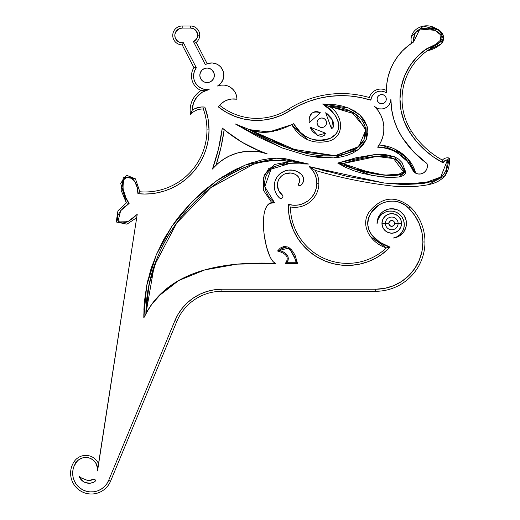 <?xml version="1.0" encoding="UTF-8"?>
<svg xmlns="http://www.w3.org/2000/svg" width="520" height="520" viewBox="0 0 520 520"><rect width="100%" height="100%" fill="white"/><g stroke="black" fill="none" stroke-linecap="round" stroke-linejoin="round"><path stroke-width="0.78" d="M377.091 99.132A4.596 4.596 0 0 1 381.687 94.536A4.596 4.596 0 0 1 386.282 99.132L385.931 100.887L384.937 102.375L383.442 103.37L381.687 103.721L379.932 103.37L378.437 102.375L377.442 100.887L377.091 99.132L377.442 97.37L378.437 95.882L379.932 94.887L381.687 94.536L383.442 94.887L384.937 95.882L385.931 97.37L386.282 99.132A4.596 4.596 0 0 1 381.687 103.721A4.596 4.596 0 0 1 377.091 99.132M209.879 68.588L212.238 70.161L213.811 72.52L214.364 75.302L213.811 78.085L212.238 80.444L209.879 82.017L207.097 82.57L204.315 82.017L201.955 80.444L200.382 78.085L199.83 75.302L200.382 72.52L201.955 70.161L204.315 68.588L207.097 68.035L209.879 68.588A7.267 7.267 0 0 0 199.83 75.302A7.267 7.267 0 0 1 207.097 68.035A7.267 7.267 0 0 1 214.364 75.302A7.267 7.267 0 0 0 212.244 70.174M191.406 111.995L190.58 114.426A23.075 23.075 0 0 1 190.171 110.117A23.075 23.075 0 0 0 190.58 114.426L191.165 112.599L190.58 114.426A15.905 15.905 0 0 1 203.359 109.044A62.082 62.082 0 0 1 206.96 129.89L209.027 129.89A64.148 64.148 0 0 0 204.847 107.107A17.973 17.973 0 0 0 192.238 110.188L190.58 114.426A15.905 15.905 0 0 1 203.359 109.044A62.082 62.082 0 0 1 139.841 191.769L137.923 193.661L137.072 187.291L136.123 184.217L134.68 181.331L132.613 178.854L129.831 177.242L128.219 177.021L125.236 178.172L124.156 179.381L122.922 182.364L122.909 188.773L125.99 197.841L129.116 203.463L124.592 206.791L120.64 210.737L117.819 215.572L117.312 218.342L118.066 221.026L117.481 219.726L118.059 221.019L120.328 222.664L123.123 222.937L125.859 222.365L128.44 221.28L133.101 218.147L137.222 214.311L137.137 214.864L137.222 214.311L128.44 221.28L118.066 221.026L120.64 210.737L129.116 203.463C123.383 195.969 121.726 187.941 124.156 179.381C132.438 171.834 138.665 186.68 137.923 193.661L138.6 193.005M428.175 184.717L445.413 175.383L449.397 158.106L447.525 159.887L440.694 177.086L422.65 183.658L384.287 183.034L309.212 166.602L312.546 168.571L309.212 166.602A22.029 22.029 0 0 1 316.823 183.248L318.883 183.248A24.096 24.096 0 0 0 315.178 170.404L309.212 166.602L315.178 170.404A24.096 24.096 0 0 1 290.433 206.947A24.096 24.096 0 0 0 318.883 183.248L316.823 183.248A22.029 22.029 0 0 1 288.399 204.328A59.02 59.02 0 0 0 390.091 247.15L390.065 247.175M387.868 247.605L390.091 247.15C376.207 243.529 361.303 228.404 370.572 213.701C377.812 200.044 398.424 196.417 408.882 208.416A47.229 47.229 0 0 1 422.903 241.995L424.97 241.995A49.296 49.296 0 0 0 410.339 206.947L408.882 208.416L410.339 206.947A49.296 49.296 0 0 1 375.674 291.291L221.897 291.291L221.897 289.224A50.843 50.843 0 0 0 174.935 320.587L108.648 480.396A18.701 18.701 0 0 1 82.4 489.645A18.701 18.701 0 0 1 76.011 462.566A11.882 11.882 0 0 1 97.65 469.339L98.585 464.197M98.624 463.931A13.949 13.949 0 0 0 74.314 461.383L76.011 462.566L74.314 461.383A13.949 13.949 0 0 1 98.624 463.931L136.695 217.698L98.624 463.931M192.94 28.47L190.58 28.067A7.079 7.079 0 0 1 197.659 35.145L199.725 35.145A9.146 9.146 0 0 0 190.58 26L190.58 28.067L190.58 26A9.146 9.146 0 0 1 196.183 42.373L207.188 63.72L196.183 42.373L193.466 41.613L205.322 64.617A12.318 12.318 0 0 1 222.248 69.134A12.318 12.318 0 0 1 217.529 86.015A14.261 14.261 0 0 1 236.971 99.229A18.584 18.584 0 0 0 219.596 105.267L219.596 105.267A18.584 18.584 0 0 1 236.971 99.229A18.584 18.584 0 0 0 219.596 105.267L219.492 105.385A18.584 18.584 0 0 0 218.342 106.873A18.584 18.584 0 0 1 219.492 105.385L219.206 105.729L219.492 105.385A18.584 18.584 0 0 0 218.342 106.873M203.833 108.413L203.489 108.869M207.188 89.823L205.478 90.051M204.386 90.181L201.624 90.454L204.373 90.188M196.313 67.789L183.397 42.712L182.189 44.876L193.915 67.626A15.704 15.704 0 0 0 201.103 90.493A23.075 23.075 0 0 0 190.171 110.117A23.075 23.075 0 0 1 201.103 90.493A15.704 15.704 0 0 1 193.915 67.626L194.681 67.665M226.583 112.502L218.328 106.892L219.596 105.267A59.209 59.209 0 0 0 288.672 109.044A98.209 98.209 0 0 1 369.291 97.546A98.209 98.209 0 0 0 288.672 109.044L289.783 110.786L281.372 115.291L272.356 118.43L262.971 120.133L253.429 120.354L243.971 119.099L234.819 116.383L226.2 112.288L218.328 106.892A61.269 61.269 0 0 0 289.783 110.786L281.736 115.128L289.783 110.786L288.672 109.044A59.209 59.209 0 0 1 219.596 105.267L218.328 106.892A18.584 18.584 0 0 1 236.971 99.229L236.542 95.81L235.3 92.593L233.324 89.772L235.3 92.593M289.159 205.361L288.399 204.399M319.976 127.127L318.435 126.1L317.408 124.559L317.044 122.746A4.745 4.745 0 0 1 321.796 117.995A4.745 4.745 0 0 1 326.541 122.746A4.745 4.745 0 0 1 321.796 127.491A4.745 4.745 0 0 1 317.044 122.746L317.408 120.926L318.435 119.385L319.976 118.359L321.796 117.995L323.609 118.359L325.15 119.385L326.177 120.926L326.541 122.746L326.177 124.559L325.15 126.1L323.609 127.127L321.796 127.491L319.976 127.127L322.374 127.459M385.385 223.425L388.817 223.425A2.919 2.919 0 0 1 391.742 220.5A2.919 2.919 0 0 1 394.661 223.425L398.099 223.425A6.357 6.357 0 0 0 391.742 217.067A6.357 6.357 0 0 0 385.385 223.425L381.947 223.425A9.796 9.796 0 0 1 391.742 213.629A9.796 9.796 0 0 1 401.531 223.425L398.099 223.425A6.357 6.357 0 0 0 391.742 217.067A6.357 6.357 0 0 0 385.385 223.425A6.357 6.357 0 0 0 391.742 229.781A6.357 6.357 0 0 0 398.099 223.425L401.531 223.425A9.796 9.796 0 0 1 391.742 233.214A9.796 9.796 0 0 1 381.947 223.425L385.385 223.425A6.357 6.357 0 0 0 391.742 229.781A6.357 6.357 0 0 0 398.099 223.425L394.661 223.425A2.919 2.919 0 0 1 391.742 226.343A2.919 2.919 0 0 1 388.817 223.425L385.385 223.425M300.495 185.627A1.43 1.43 0 0 1 298.35 184.366L299.377 182.156L298.974 183.313L299.514 179.725L298.727 177.417L297.135 175.572A6.409 6.409 0 0 1 298.35 184.366A1.43 1.43 0 0 0 298.35 184.392L299.065 185.627L300.495 185.627A7.319 7.319 0 0 0 301.256 174.245L303.095 176.917L303.602 180.115L302.673 183.222L300.495 185.627M280.15 192.816L282.132 194.753A12.175 12.175 0 0 1 277.413 185.12L278.655 190.483L282.132 194.753A2.074 2.074 0 0 1 282.451 197.737A2.074 2.074 0 0 1 279.461 197.919A16.094 16.094 0 0 1 283.894 171.347A16.094 16.094 0 0 1 301.256 174.245L297.427 171.626L293.007 170.209L297.427 171.626M277.413 185.12A12.175 12.175 0 0 1 297.135 175.572L294.203 173.856L290.914 173.017L287.514 173.128L284.278 174.161L281.457 176.059L279.272 178.653L277.882 181.76L277.413 185.12M403.806 228.234L404.281 224.478L403.702 220.733L402.116 217.295L399.646 214.422L396.487 212.342L392.873 211.211L389.084 211.12L385.418 212.076L382.161 214L379.554 216.743L377.8 220.103L377.039 223.808A14.703 14.703 0 0 1 391.742 208.715A14.703 14.703 0 0 1 406.445 223.425A14.703 14.703 0 0 1 393.244 238.05L396.825 236.821L399.932 234.65L402.318 231.712L403.806 228.234L402.922 230.6M70.603 473.232A20.768 20.768 0 0 1 74.314 461.383A20.768 20.768 0 0 0 87.315 493.597A20.768 20.768 0 0 0 110.559 481.188A20.768 20.768 0 0 1 70.603 473.232M386.432 90.389A56.797 56.797 0 0 0 386.432 90.441A56.797 56.797 0 0 1 413.498 42.048L419.906 29.049L434.967 30.323L440.973 35.139L440.089 42.205L426.29 48.945L427.193 50.837L443.859 39.754L439.731 30.823L430.332 26.546M397.592 56.628A56.797 56.797 0 0 0 397.572 56.661A56.797 56.797 0 0 0 397.572 56.661A56.797 56.797 0 0 1 397.585 56.641L393.653 62.718A56.797 56.797 0 0 1 393.679 62.686A56.797 56.797 0 0 0 388.258 76.16A56.797 56.797 0 0 1 390.533 69.245A56.797 56.797 0 0 0 388.258 76.16M393.081 63.778L390.533 69.245L388.265 76.121L386.893 83.22A56.797 56.797 0 0 0 386.887 83.252M411.522 43.316C408.09 29.354 424.684 21.495 435.5 28.288C442.533 31.09 444.938 35.744 442.715 42.257C438.484 46.696 433.31 49.562 427.193 50.837A59.118 59.118 0 0 0 411.522 131.306L409.786 132.431L411.522 131.306A86.612 86.612 0 0 0 442.39 160.108A6.74 6.74 0 0 1 449.397 158.106A6.74 6.74 0 0 0 442.39 160.108A86.612 86.612 0 0 1 411.522 131.306A59.118 59.118 0 0 1 427.193 50.837L441.526 43.706L443.788 36.328L438.796 30.14L423.429 26.098L411.899 35.815M172.744 35.438A9.438 9.438 0 0 1 182.189 26L190.58 26L182.189 26L182.189 28.067L190.58 28.067L182.189 28.067L182.189 26A9.438 9.438 0 0 0 172.744 35.438A9.438 9.438 0 0 0 182.189 44.876A9.438 9.438 0 0 1 172.744 35.438M97.604 468.254L95.706 462.826L93.099 459.986M92.892 459.829L92.059 459.257M90.363 458.38L88.543 457.788M87.672 457.613L86.651 457.49L87.672 457.613M77.24 461.071L74.126 465.998L72.995 469.742L72.67 473.649L73.171 477.529L74.464 481.221L76.499 484.569L79.183 487.416L82.4 489.645L86.015 491.153L89.862 491.875L93.776 491.777L97.585 490.874L101.12 489.19L104.234 486.811L106.776 483.834L108.648 480.396L110.559 481.188L108.648 480.396L174.935 320.587L176.839 321.38L110.559 481.188L176.839 321.38A48.776 48.776 0 0 1 221.897 291.291L375.674 291.291L375.674 289.224L221.897 289.224L221.897 291.291A48.776 48.776 0 0 0 176.839 321.38L174.935 320.587L178.295 313.911L182.605 307.801L187.766 302.387L182.605 307.801M255.236 151.34L245.837 151.405L236.847 153.153M235.02 153.725L228.176 156.585L235.02 153.725M225.739 157.911L219.505 162.181L225.739 157.911M94.517 461.299L95.706 462.826M96.629 464.522L97.266 466.349M127.484 200.688L126.458 198.776M167.635 189.872L166.29 190.365M173.114 187.493L175.65 186.18L173.114 187.493M179.712 183.761L181.331 182.676L179.712 183.761M197.256 166.933L192.478 172.9L187.714 177.645L182.475 181.87L176.819 185.523L170.814 188.565L164.522 190.957L158.015 192.68L151.365 193.713L144.644 194.038L137.923 193.661A64.148 64.148 0 0 0 209.027 129.89L206.96 129.89A62.082 62.082 0 0 1 139.841 191.769L135.46 178.867L123.383 177.073L121.082 190.197L126.353 202.858L120.659 183.346M201.13 160.732L202.462 158.171L201.13 160.732M204.289 154.089L203.495 155.954M174.954 36.874L174.954 34.002M178.756 28.912L179.296 28.659L178.756 28.912M236.386 116.961L235.638 116.695M245.264 119.359L249.411 120.003L245.264 119.359M255.197 120.426L256.757 120.445L255.197 120.426M274.021 117.969L278.941 116.291L274.021 117.969M394.257 61.672L397.585 56.641L402.253 51.116L407.582 46.221L413.498 42.048L413.582 38.148L414.525 34.385L413.491 41.951M434.96 30.323L427.557 28.191L434.941 30.31L427.557 28.191L423.683 28.152L427.557 28.191L423.683 28.152L419.906 29.049L416.663 31.155L414.525 34.385L413.491 41.977M427.193 50.837L426.29 48.945A61.178 61.178 0 0 0 409.786 132.431A88.673 88.673 0 0 0 443.105 162.838L442.442 160.381L443.105 162.838L433.375 156.91L424.482 149.786L416.579 141.583L419.094 144.43M316.719 168.688L315.998 168.487M288.983 214.968L288.399 204.328L293.442 205.238L298.558 204.952L303.472 203.495L307.911 200.941L311.649 197.431L314.47 193.154L316.225 188.338L316.823 183.248L316.316 178.568L314.828 174.096L312.423 170.047L309.212 166.602L346.463 176.222L384.287 183.034L347.204 176.391M291.596 225.686L292.721 228.677L290.446 221.962L288.756 213.226L288.399 204.328M304.128 246.571L304.922 247.403L304.128 246.571M304.941 247.422L306.332 248.82L304.941 247.422M312.344 253.903L313.937 255.041L312.344 253.903M313.957 255.054L314.977 255.743L313.957 255.054M323.882 260.553L324.305 260.735L323.882 260.553M345.429 265.401L348.647 265.421L341.685 265.155L332.917 263.633L324.48 260.806L316.563 256.744L309.342 251.537L302.991 245.303L297.648 238.186L293.43 230.347L289.53 218.094M358.807 264.316L359.3 264.219L358.807 264.316M369.558 261.111L372.418 259.864L369.558 261.111M379.412 255.989L382.018 254.202L376.051 258.005L367.965 261.729L359.411 264.192L350.584 265.343L341.685 265.155M187.766 302.387L193.661 297.784L200.167 294.106L207.142 291.414L214.442 289.776L221.897 289.224L375.674 289.224L384.891 288.32L393.75 285.63L401.915 281.268L409.071 275.392L414.947 268.236L419.309 260.072L421.993 251.212L422.903 241.995A47.229 47.229 0 0 1 375.674 289.224L375.674 291.291A49.296 49.296 0 0 0 424.97 241.995L422.903 241.995L421.98 232.719L419.257 223.802L414.837 215.592L408.882 208.416L404.547 204.867L399.536 202.332L394.095 201.103L388.486 201.292L383.078 202.826L379.197 204.828L371.761 211.842M415.474 267.423L414.07 269.503L415.474 267.423M342.907 163.618L348.569 166.426L342.907 163.618C380.809 151.678 400.998 154.421 403.494 171.847L403.494 171.847C404.469 178.711 364.481 175.773 342.907 163.618L376.571 156.455L393.569 158.581L403.494 171.847L405.535 171.555L394.401 156.689L375.336 154.466L337.74 163.078L342.907 163.618L337.74 163.078L371.911 175.494L390.065 177.522L399.217 176.989L405.535 171.555L403.494 171.847L396.884 175.233L388.882 175.422L373.022 173.596L342.907 163.618L348.569 166.426M239.428 140.654L225.745 130.917L242.047 142.246L259.909 151.131L256.75 151.495L259.909 151.131M274.937 181.493L274.267 186.082L274.937 181.493L276.887 177.281L279.955 173.803L283.894 171.347L288.366 170.112L293.007 170.209M275.62 192.543L277.257 195.436L275.62 192.543L274.606 189.384L274.267 186.082M383.812 126.087A30.778 30.778 0 0 1 380.627 142.454L382.688 137.228L383.76 131.722L383.812 126.12L382.85 120.595L380.906 115.343L378.04 110.526L374.348 106.308L376.668 107.945L379.366 108.849L382.207 108.94L384.95 108.212L387.374 106.724L389.266 104.605L390.468 102.024L390.884 99.216A9.789 9.789 0 0 1 374.348 106.308A30.778 30.778 0 0 0 374.348 106.308A30.778 30.778 0 0 1 377.669 147.199L377.669 147.199C394.277 148.155 406.185 156.221 413.4 171.411L415.402 173.024A8.008 8.008 0 0 1 414.063 172.068A8.008 8.008 0 0 0 415.409 173.03L415.623 173.147A8.008 8.008 0 0 0 426.946 163.508A8.008 8.008 0 0 1 413.4 171.411L410.982 166.205L407.505 161.688L398.976 154.089L394.121 151.093L388.934 148.785L383.376 147.381L379.925 147.127M266.019 191.373L264.803 186.713L266.019 191.373L268.151 195.702M253.429 164.314L210.737 187.668L176.826 222.905L154.213 265.863L145.899 313.911C146.282 219.056 239.551 149.532 289.582 161.59L308.607 164.047L289.139 163.651L279.584 164.788L275.054 166.524L270.998 169.208M279.558 164.794L289.139 163.651M252.792 162.357L245.863 164.827L252.792 162.357M231.205 171.711L237.842 168.317M223.535 176.196L217.367 180.258L223.535 176.196M176.202 220.259L171.919 226.285L176.208 220.246M178.678 280.54L162.273 292.468L151.879 304.226L147.589 310.85L143.812 317.882L143.832 313.794M274.099 202.852L274.579 202.806C255.541 198.283 264.245 259.708 275.652 263.367L273.579 262.093L271.589 259.617L269.724 256.12L266.533 246.825L264.31 235.709L263.666 229.938L263.503 218.914L264.062 214.032L263.374 222.424M271.011 169.195L267.774 172.796L265.616 177.119L264.635 181.857L264.797 186.674L266 191.334L268.132 195.663L271.043 199.498L274.579 202.806L272.07 203.034M281.229 129.129L269.744 131.924C262.373 132.912 255.573 132.145 249.34 129.63L268.899 139.925M271.739 131.619L270.738 131.781L271.739 131.619M269.978 140.433L290.979 148.98L269.978 140.433M323.447 155.863L334.678 155.74L323.447 155.863L313.391 154.726M335.387 155.669L336.238 155.578L335.387 155.669M354.946 149.481L356.408 148.486L354.946 149.481M350.324 111.072L348.029 110.071L350.324 111.072M329.673 109.538L330.155 109.96L329.673 109.538M331.389 111.105L333.138 112.898L331.389 111.105M333.385 136.344L332.859 136.734L333.385 136.344M311.142 139.009L309.023 138.138L311.142 139.009M301.762 133.484L300.281 132.145L301.762 133.484M406.445 223.425L406.166 220.552L406.198 226.109L404.274 231.114L402.656 233.272L398.392 236.535L393.244 238.05A13.637 13.637 0 0 0 404.203 223.21A13.637 13.637 0 0 0 390.351 211.036A13.637 13.637 0 0 0 377.039 223.808A14.703 14.703 0 0 1 377.039 223.425L378.157 217.796L381.342 213.025L383.572 211.198L388.869 209.001L394.609 209.001L391.742 208.715L397.371 209.839L399.913 211.198L403.969 215.254L406.062 220.083M388.869 209.001L388.303 209.125M283.569 247.715L282.055 248.319L285.181 247.546L288.256 248.553L290.713 250.647L294.132 256.139L296.094 262.275L287.404 262.275L288.353 258.239M84.572 479.043A9.386 9.386 0 0 1 78.936 476.086L81.497 478.056L86.619 480.058L88.874 480.46L93.255 479.343A8.066 8.066 0 0 1 84.572 479.043L84.013 478.946M95.173 479.837L95.349 480.35L94.809 479.427L93.255 479.343A1.397 1.397 0 0 1 95.173 479.837A1.397 1.397 0 0 1 94.679 481.748A10.862 10.862 0 0 1 78.936 476.086L81.64 478.127M218.458 163.046L216.346 164.125L218.458 163.046L216.346 164.125L218.458 163.046L216.346 164.125L221.052 147.056L224.172 129.63A192.628 192.628 0 0 1 215.95 165.315A192.628 192.628 0 0 0 224.139 129.851M359.099 169.975L372.964 173.583M402.304 173.817L397.215 175.194M396.227 175.299L389.597 175.442M387.887 175.377L384.774 175.169C396.754 176.085 402.987 174.98 403.494 171.847L402.337 173.797M421.818 252.07L422.279 249.665M422.038 232.999L421.967 232.655M378.151 205.53L373.919 209.196L370.572 213.701L368.407 218.868L367.757 224.445L368.862 229.944L371.572 234.878L375.414 238.986L379.957 242.3L390.091 247.15L386.919 247.786M335.575 264.238L334.522 264.017M298.389 204.984L299.033 204.867M302.9 203.73L303.829 203.339M307.71 201.097L308.373 200.597M316.453 179.238L316.251 178.263M314.925 174.311L314.555 173.524M433.375 156.91L431.366 155.46M440.407 34.379L438.276 32.337L434.967 30.323L440.966 35.126L434.98 30.329L431.34 28.938L427.557 28.191M396.637 57.961L393.653 62.718A56.797 56.797 0 0 1 393.679 62.686M386.893 83.22L386.432 90.441A56.797 56.797 0 0 0 386.432 90.493L386.438 91.28A56.797 56.797 0 0 0 386.451 92.073L386.484 92.95A56.797 56.797 0 0 1 386.432 90.441A56.797 56.797 0 0 0 386.432 90.493A11.992 11.992 0 0 0 369.291 97.546A11.992 11.992 0 0 1 386.432 90.493M273.91 118.001L273.117 118.222M269.614 119.087L265.519 119.821M265.382 119.841L264.134 120.003M260.312 120.348L256.757 120.445M234.819 116.383L226.928 112.697M233.324 89.772L230.731 87.503L227.662 85.924L224.315 85.124L220.864 85.156L217.529 86.015L221.221 82.875L223.411 78.559L223.834 76.167L223.243 71.357L220.844 67.151L219.069 65.487L217.009 64.194L212.329 62.946L207.532 63.596L205.322 64.617A12.318 12.318 0 0 0 205.322 64.617L205.328 64.61A12.318 12.318 0 0 1 205.322 64.61L193.466 41.613L195.91 42.315M219.174 85.481L217.529 86.015M190.639 114.212L192.238 110.188L195.117 108.55L201.533 106.984L204.847 107.107L207.155 114.504M207.175 114.569L207.974 118.306L209.027 129.89L208.676 136.611L207.623 143.26L205.875 149.76L203.457 156.039L200.395 162.032L196.722 167.674M208.195 119.587L208.546 122.038M208.559 122.128L209.027 129.863M208.618 137.144L208.566 137.592M208.559 137.625L208.312 139.47M207.603 143.338L207.188 145.158M207.175 145.216L205.9 149.682M205.849 149.838L204.867 152.613M187.564 177.775L186.414 178.776M181.85 182.319L181.331 182.676M162 191.718L160.238 192.172M160.16 192.192L159.25 192.413M154.537 193.31L152.042 193.642M145.912 194.031L144.879 194.038M123.123 222.937L128.453 221.273M137.053 215.384L137.137 214.851L137.053 215.384M98.442 465.14L97.845 469.001L98.442 465.14M288.08 256.815L286.709 254.488L283.387 251.986L279.546 250.386L282.055 248.319M333.86 124.085L333.236 127.192L331.565 128.901L325.669 112.769L332.716 120.322L331.565 128.901L325.669 112.769L327.587 114.03L331.286 117.956L333.632 122.746L333.866 125.086M405.327 217.796L405.529 218.309M402.656 233.272L402.116 233.844M325.981 106.184L325.462 106.165M328.679 106.294L330.291 106.373M331.877 106.483L337.838 107.237M359.001 116.948L359.567 117.507M363.441 122.72L364.8 125.82M311.019 154.31L308.353 153.79M289.022 125.963L290.401 125.307M239.044 125.47L251.492 130.416L261.762 132.301L270.056 131.879L261.755 132.301L276.861 130.475L285.012 127.706L291.98 124.527M329.843 138.502L330.389 138.236M337.24 132.002L337.714 131.099M338.416 129.292L338.689 128.226M327.925 108.102L327.509 107.783M275.639 263.361L237.231 264.141L204.906 269.867L178.666 280.547L158.522 296.179L178.666 280.547L204.906 269.867L237.231 264.141L275.652 263.367C205.875 260.539 161.928 278.714 143.812 317.882L144.092 305.702M146.692 285.597L148.135 279.11M150.703 269.887L152.704 263.906M163.469 240.065L166.452 234.864M143.904 309.764L144.391 301.691L146.666 285.721L150.67 269.99L156.26 254.846L163.28 240.409L171.919 226.285M261.281 160.056L264.836 159.341M268.983 158.71L269.334 158.665M291.428 159.906L292.019 160.049M267.761 172.822L265.603 177.144M264.628 181.896L264.803 186.693M273.358 201.734L272.753 201.201M268.781 204.159L271.499 203.093L268.781 204.159L266.663 206.466L265.103 209.82L264.062 214.032M282.132 194.753L282.932 196.177L282.847 197.002L282.451 197.737L280.995 198.464L279.461 197.919L277.257 195.436M120.659 183.313L126.458 175.214L135.434 178.841M136.695 217.698L126.958 224.172L116.233 222.008L117.91 210.944L126.353 202.858L117.91 210.944L116.233 222.008L126.958 224.172L136.695 217.698L126.958 224.178L136.695 217.698M136.273 215.228L137.222 214.311L97.65 469.339A11.882 11.882 0 0 1 97.539 470.964L97.792 469.339M386.568 247.852L386.432 247.878C371.449 243.594 359.001 225.446 369.662 211.25C381.959 196.716 395.519 195.28 410.339 206.947C395.519 195.28 381.959 196.716 369.662 211.25C359.008 225.453 371.436 243.588 386.432 247.878A56.953 56.953 0 0 1 290.433 206.947A56.953 56.953 0 0 0 386.432 247.878L370.116 236.379M386.438 91.286L386.451 92.066A56.797 56.797 0 0 1 386.438 91.28L386.432 90.708M206.622 63.954L206.622 63.954A12.318 12.318 0 0 0 205.92 64.285A12.318 12.318 0 0 1 206.622 63.954L207.038 63.778M212.478 169.052L218.517 148.824L222.3 128.044A190.561 190.561 0 0 1 212.466 169.065A50.161 50.161 0 0 1 267.221 153.888A136.975 136.975 0 0 1 222.294 128.037L232.55 136.078L243.522 143.104L255.119 149.058L267.221 153.888A136.975 136.975 0 0 1 267.098 153.842M373.081 173.608L384.774 175.169L375.076 173.505M249.431 129.681L299.137 151.522L335.088 155.701M335.166 155.695L358.839 146.504L365.716 130.175L355.771 114.257L328.985 106.308C397.248 109.122 370.474 199.362 249.34 129.63L246.896 128.642M328.835 106.255L322.608 103.981L335.875 104.838L342.349 106.08L348.66 108.095L354.614 111.026L359.944 114.992L364.26 120.055L367.049 126.087L367.712 129.35L367.835 132.672L366.45 139.145L363.142 144.898L358.384 149.584L352.755 153.088L346.58 155.552L340.132 157.105L333.528 157.905L320.418 157.703L307.508 155.72L282.341 148.018L258.401 136.981L235.436 124.007L249.34 129.63L268.938 132.028L291.707 124.663C300.508 139.23 312.942 144.709 329.011 141.095C346.236 136.032 342.44 113.412 328.985 106.308L351.13 111.462L365.482 128.427L363.987 139.64L356.597 148.35L335.121 155.695L290.589 148.85L249.34 129.63M235.436 124.007L282.341 148.018L307.508 155.72L333.528 157.905L358.384 149.584L366.45 139.145L367.049 126.087L359.944 114.992L348.66 108.095L322.608 103.981C334.757 109.948 347.269 129.578 330.61 138.119C314.892 143.156 302.543 138.359 293.56 123.728L292.909 124.059M285.175 127.641L284.739 127.816M277.186 130.383L276.159 130.656L277.186 130.383M254.618 131.306L252.031 130.598L254.618 131.306M274.579 202.806L264.797 186.674L271.011 169.195L289.146 163.651L308.607 164.047L276.803 158.165L245.264 165.067L216.899 180.583L192.198 201.539L171.704 226.597L156.26 254.846L146.666 285.721L143.812 317.882L144.43 316.719L143.812 317.882L143.819 317.265M145.815 314.067L147.433 311.116M402.142 137.371A70.284 70.284 0 0 1 390.884 99.216L391.606 109.265L393.757 119.106L397.293 128.537L402.142 137.371L413.329 151.593L426.946 163.508A97.78 97.78 0 0 1 402.142 137.371L413.329 151.593M415.565 173.114L415.623 173.147C411.808 157.378 395.076 145.678 379.138 145.08C395.076 145.678 411.808 157.378 415.623 173.147L415.402 173.024A8.008 8.008 0 0 1 414.096 172.1L415.623 173.147L407.635 158.776L394.251 148.824L407.635 158.776L415.623 173.147L403.013 154.557L382.375 145.178M379.106 147.147L377.669 147.199L380.634 142.441A30.778 30.778 0 0 0 382.85 120.581A30.778 30.778 0 0 1 382.856 120.627M388.817 223.425L389.675 221.358L391.742 220.5L393.809 221.358L394.661 223.425L393.809 225.485L391.742 226.343L389.675 225.485L388.817 223.425M309.14 122.746C308.692 113.783 312.449 110.455 320.405 112.769L309.14 122.746L309.335 117.598L311.623 113.529L313.391 112.223L315.484 111.573L317.844 111.716L320.405 112.769L309.14 122.746M325.669 133.237L317.655 135.35L310.226 127.212L325.669 133.237L324.37 135.291L322.452 136.22L320.144 136.188L317.655 135.35L313.007 131.917L311.279 129.642L310.226 127.212L325.669 133.237M432.237 46.956L433.505 46.423M416.579 141.583L409.786 132.431L404.385 121.999L401.082 110.728L399.984 99.034L401.147 87.347L404.521 76.096L409.981 65.702L417.326 56.537L426.29 48.945L433.589 46.384L441.948 38.831L433.596 46.384L441.948 38.831L441.799 36.888L439.738 33.624M427.538 28.184L419.926 29.042M98.195 466.726L98.397 465.433M384.404 183.047L403.273 184.561M403.416 184.567L432.081 181.474L440.694 177.086L422.669 183.658L403.416 184.567L432.081 181.474L422.65 183.658L403.39 184.567L384.287 183.034M432.133 181.461L440.681 177.099L432.126 181.461M448.76 158.672L447.525 159.887L444.86 160.673L443.105 162.838A4.674 4.674 0 0 1 447.525 159.887L449.397 158.106C450.249 172.998 443.085 181.889 427.895 184.782C415.194 187.044 402.506 187.363 389.838 185.731C364.585 182.696 339.703 177.587 315.178 170.404C339.716 177.593 364.604 182.702 389.851 185.731C402.512 187.363 415.2 187.044 427.901 184.782C443.085 181.883 450.249 172.991 449.397 158.106L449.222 158.262M371.599 234.917L379.925 242.281M370.871 100.191A9.925 9.925 0 0 1 386.484 92.95L384.189 91.748L381.654 91.176L379.06 91.28L376.584 92.053L374.394 93.444L372.632 95.355L371.436 97.656L370.871 100.191L360.659 97.533L350.214 96.012L339.664 95.648L329.141 96.434L318.773 98.377L308.672 101.439L298.974 105.593L289.783 110.786A96.142 96.142 0 0 1 370.871 100.191L370.325 99.333M116.227 221.994L117.91 210.938L126.353 202.858L117.91 210.938L116.227 221.994M127.322 203.073L128.18 203.261L127.322 203.073M201.103 90.493L201.448 90.467M129.116 203.463L128.18 203.261M126.458 202.885L129.097 203.457M137.943 193.648L139.769 191.841M195.455 67.717L196.319 67.782L194.395 71.305L193.577 75.231L193.934 79.228L195.442 82.947L197.964 86.06L201.286 88.309L205.12 89.499L209.131 89.512L202.423 92.112L196.976 96.824L193.447 103.097L192.238 110.188A21.014 21.014 0 0 1 209.131 89.512L206.941 89.856L209.131 89.512A13.637 13.637 0 0 1 196.319 67.782L195.884 67.75M196.183 42.373A9.146 9.146 0 0 0 199.725 35.145L197.659 35.145A7.079 7.079 0 0 1 193.466 41.613L196.514 39L197.366 37.154L197.522 33.768L195.585 30.14L193.284 28.607L190.58 28.067M182.189 44.876L193.915 67.626M182.299 44.688L183.397 42.712A7.371 7.371 0 0 1 174.837 36.043A7.371 7.371 0 0 1 182.189 28.067L179.225 28.685L175.851 31.662L174.869 34.528L175.117 37.538L177.651 41.255L180.375 42.588L183.397 42.712L196.319 67.782M171.678 226.642L181.383 213.616L192.198 201.539L204.087 190.463L216.899 180.583L230.672 172.003L245.264 165.067L260.618 160.206L268.645 158.756L276.803 158.165L284.94 158.633L308.607 164.047L289.582 161.59L274.586 164.45L264.101 175.279L263.497 190.359L272.031 203.034M289.068 163.651L286.546 163.696M414.096 172.1L413.498 171.522M307.515 139.718L291.707 124.663M323.648 140.348L328.744 138.983L323.648 140.348M336.05 116.681L333.333 113.126M267.221 153.888L259.928 151.977L252.428 151.177L244.888 151.515L237.49 152.977L230.393 155.532L223.756 159.12L217.737 163.663L213.434 167.947M292.851 124.085L291.85 124.592M248.716 129.376L247.864 129.031M291.389 124.82L293.56 123.728L300.397 132.262L304.649 135.681L309.445 138.327L314.613 140.01L320.047 140.608L325.455 140.01L330.61 138.119L335.569 134.303L337.376 131.755L338.546 128.843L338.956 125.742L338.611 122.616L336.161 116.864L333.326 113.113L329.999 109.824L322.608 103.981L328.523 106.138M146.14 313.456L145.899 313.911C147.147 273.579 161.317 238.478 188.396 208.605C214.025 181.188 250.12 155.246 289.582 161.59L268.801 168.461L263.192 178.016L263.172 189.137M290.069 161.655L289.582 161.59M277.557 250.998L279.546 250.386C287.177 252.837 289.789 256.802 287.404 262.275L285.305 263.445C289.413 257.777 286.832 253.624 277.557 250.998L289.334 247.858L297.518 263.445L296.094 262.275C292.032 248.482 286.52 244.517 279.546 250.386L277.557 250.998L280.28 248.092L283.881 246.454L287.788 246.994L291.038 249.288L293.481 252.395L295.308 255.905L297.518 263.445L285.305 263.445L287.404 262.275L296.094 262.275L297.518 263.445L285.305 263.445C289.413 257.777 286.832 253.624 277.557 250.998M343.018 163.683L348.419 166.361M348.712 166.491L354.562 168.786M386.341 175.286L402.298 173.823M402.259 173.849L384.774 175.169L354.776 168.864L348.66 166.472M286.956 126.893L287.293 126.744M157.372 257.53L148.922 285.149L145.899 313.911L149.097 308.353M426.946 163.514A8.008 8.008 0 0 1 415.623 173.147L415.623 173.147A8.008 8.008 0 0 0 426.946 163.508L427.362 166.198L426.855 168.877L425.477 171.23L423.391 172.978L420.843 173.933L418.119 173.972L415.538 173.102L413.4 171.411M379.138 145.08C395.076 145.678 411.808 157.378 415.623 173.147L403.026 154.57L382.395 145.184M413.491 42.029L414.525 34.392M314.788 170.125L315.178 170.404C339.703 177.587 364.585 182.696 389.838 185.731C402.506 187.363 415.194 187.044 427.895 184.782C443.085 181.889 450.249 172.998 449.397 158.106M123.63 191.841L122.603 185.614M122.922 182.364L122.603 185.588L124.15 179.394M129.844 177.249L134.413 180.928M134.68 181.337L137.066 187.265M190.775 113.744L191.659 111.391M118.196 210.529L126.353 202.858M205.088 90.103L204.744 90.142M98.091 467.389L98.033 467.786M438.308 32.331L434.974 30.329M219.206 105.729L219.492 105.385M145.581 314.522L145.802 314.1M371.3 172.757L359.502 170.079M82.102 478.348L83.382 478.803M354.776 168.864L384.774 175.169L370.058 172.504L354.776 168.864L362.329 171.191L372.19 173.446M357 169.442L364.644 171.308L357 169.442M372.398 172.984L374.81 173.453L372.398 172.984M374.543 173.407L367.231 171.893M95.349 480.35L94.679 481.748L90.662 483.151M373.757 173.725L377.631 174.35M379.801 174.363L374.81 173.453M219.531 84.63L221.221 82.875M214.734 63.343L212.329 62.946M201.533 106.984L204.847 107.107L207.974 118.306M127.959 204.263L127.38 204.666M137.222 214.311L97.539 470.964A11.882 11.882 0 0 0 97.65 469.339L97.058 465.641L95.342 462.306L92.677 459.674L89.323 458.003L85.612 457.457L81.919 458.101L78.605 459.862L76.011 462.566M214.442 289.776L221.897 289.224L214.442 289.776M379.957 242.3L384.911 244.953M382.018 254.202L390.091 247.15L383.481 253.11L376.051 258.005M440.694 177.086L444.132 173.674L446.466 169.468L447.525 159.887M433.589 46.384L437.028 44.596L440.089 42.205L441.948 38.831M386.432 90.441A56.797 56.797 0 0 0 386.484 92.95M219.999 104.826L224.133 101.498L226.519 100.315L231.667 99.015L236.971 99.229M227.662 85.924L224.315 85.124M90.174 483.21L85.475 482.619L83.337 481.572L79.983 478.225L78.936 476.086M337.74 163.078L356.304 157.697L375.336 154.466L384.969 154.466L394.401 156.689L398.619 159.113L402.038 162.565L405.535 171.555L405.522 172.712L405.145 173.81L403.553 175.474L399.217 176.989L390.065 177.522L380.965 176.865L362.96 173.498L354.204 170.853L345.781 167.427L337.74 163.078M318.435 119.385L319.976 118.359M401.531 223.425L400.79 227.169L398.665 230.347L395.486 232.472L391.742 233.214L387.991 232.472L384.82 230.347L382.694 227.169L381.947 223.425L382.694 219.674L384.82 216.495L387.991 214.377L391.742 213.629L395.486 214.377L398.665 216.495L400.79 219.674L401.531 223.425M275.652 263.367C240.74 261.931 212.31 265.766 190.346 274.865C179.368 279.416 170.014 285.279 162.273 292.468M394.121 151.093L388.934 148.785M374.348 106.308L376.668 107.945L379.366 108.849L382.207 108.94M390.468 102.024L390.884 99.216M280.995 198.464L280.169 198.347M299.514 179.725L299.228 178.536M203.457 156.039L202.462 158.171M201.123 160.745L198.764 164.703M151.365 193.713L146.023 194.031M144.644 194.038L137.923 193.661M134.68 181.331L132.613 178.854M117.358 217.555L117.312 218.342M104.234 486.811L106.776 483.834M174.935 320.587L178.295 313.911M375.674 289.224L383.981 288.49M386.412 287.989L392.308 286.202M358.755 264.329L350.603 265.343M350.571 265.35L348.647 265.421M332.917 263.633L324.48 260.806M293.43 230.347L292.721 228.677M320.053 169.605L327.776 171.665M218.328 106.892L219.537 105.339M212.238 70.161L214.227 73.886L214.227 76.719M208.514 82.433L205.68 82.433M203.06 81.348L201.955 80.444M321.796 117.995L323.609 118.359M390.78 208.748L391.742 208.715M403.969 215.254L404.339 215.846M399.932 234.65L402.318 231.712M224.172 129.63L225.745 130.917M263.425 132.34L269.152 132.002M273.312 131.32L273.761 131.222M176.261 220.181L181.383 213.616M407.505 161.688L403.468 157.657M298.019 176.417L297.135 175.572M290.914 173.017L285.324 173.719M212.244 80.431A7.267 7.267 0 0 0 214.364 75.302A7.267 7.267 0 0 1 207.097 82.57A7.267 7.267 0 0 1 199.83 75.302A7.267 7.267 0 0 0 212.225 80.451M199.966 73.886L199.83 75.302M384.937 102.375L385.262 102.017"/></g></svg>
